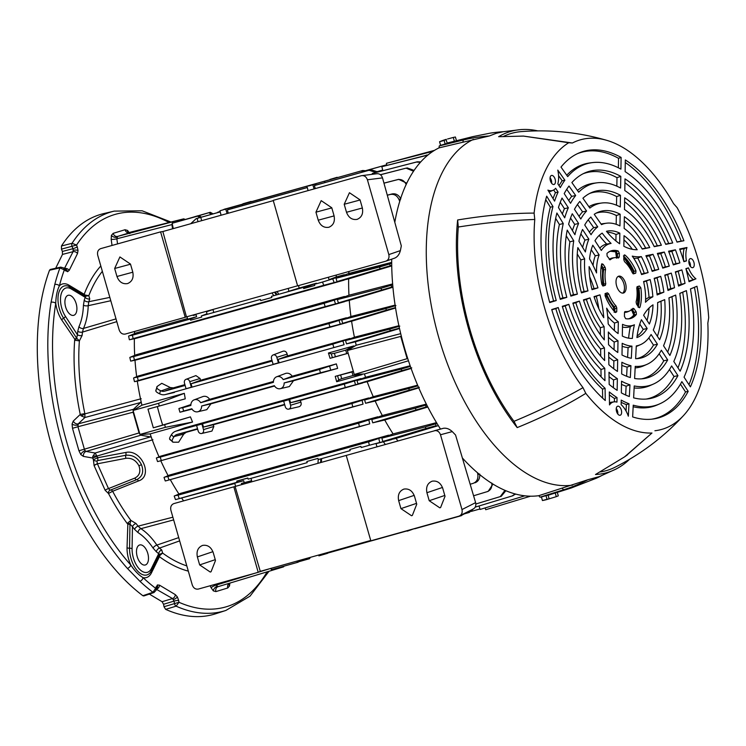 <?xml version="1.0" encoding="UTF-8"?>
<svg xmlns="http://www.w3.org/2000/svg" width="746" height="746" viewBox="0 0 746 746"><rect width="100%" height="100%" fill="white"/><g stroke="black" fill="none" stroke-linecap="round" stroke-linejoin="round"><path stroke-width="1.12" d="M64.212 269.073L64.799 268.504A3.469 2.527 26.2 0 1 69.229 270.36L67.597 271.703L64.333 269.893A203.91 108.356 74.4 0 0 59.4 285.839C57.162 290.287 55.95 296.115 55.754 303.314A203.91 108.356 74.4 0 0 130.811 565.048C134.746 570.97 138.84 575.175 143.083 577.665A203.91 108.356 74.4 0 0 155.634 588.286L157.415 584.939L159.495 585.153L175.319 594.637L177.371 596.903L178.639 600.399A3.469 0.476 169.3 0 0 174.014 601.108L172.531 598.553A3.469 2.564 -59.1 0 0 175.319 594.637M139.623 544.981A10.397 5.52 74.4 0 0 137.189 556.525A10.397 5.52 74.4 0 0 145.293 564.983A10.397 5.52 74.4 0 0 145.358 564.964A10.397 5.52 74.4 0 0 147.792 553.429A10.397 5.52 74.4 0 0 139.689 544.962A10.397 5.52 74.4 0 0 139.623 544.981M213.347 590.879L211.071 587.699A4.159 0.951 155.9 0 1 216.154 585.106L218.074 586.673A4.159 3.525 73.1 0 1 218.074 586.673L218.065 586.673A4.159 3.525 73.1 0 0 215.892 591.597L213.347 590.879A4.159 2.816 129 0 1 217.049 586.384M229.852 583.111L229.516 585.955L227.763 587.979A4.159 3.525 73.1 0 1 229.563 583.204M129.58 232.771L117.644 236.407A4.159 3.525 73.1 0 1 113.159 233.349L125.039 229.731L127.575 230.449A4.159 2.816 -51 0 0 128.321 232.705L128.349 232.733M184.971 219.352L183.749 218.839L117.644 236.407L116.842 238.795A4.159 0.867 -7.9 0 1 111.173 239.317L111.415 235.372A4.159 2.77 -161.6 0 0 116.926 237.228M68.045 295.332A10.397 5.52 74.4 0 0 65.601 306.867A10.397 5.52 74.4 0 0 73.705 315.334A10.397 5.52 74.4 0 0 73.77 315.316A10.397 5.52 74.4 0 0 76.204 303.771A10.397 5.52 74.4 0 0 68.1 295.313A10.397 5.52 74.4 0 0 68.045 295.332M116.805 321.647L82.47 332.101A163.141 86.695 74.4 0 0 82.107 335.495L79.384 340.894A163.234 86.741 74.4 0 0 84.848 413.601L84.932 417.499L78.246 423.84A4.159 3.394 46.5 0 1 73.267 421.08L80.251 414.45A166.694 88.578 -105.6 0 1 74.693 339.822A2.77 1.203 146.9 0 1 76.549 338.031L76.698 338.208A2.77 1.007 -58.3 0 0 75.56 340.363L61.741 319.987A2.77 1.203 146.9 0 1 63.596 318.188A2.77 1.203 -33.1 0 0 65.452 316.397L77.397 334.693A166.6 88.532 -105.6 0 1 77.77 331.224L78.964 326.645A58.971 31.332 74.4 0 0 83.44 305.17L84.242 300.19A166.6 88.532 -105.6 0 1 85.193 297.318L85.631 296.349M133.114 412.202L77.948 426.731L84.382 449.185L139.064 432.941L133.114 412.202L133.422 409.312L78.246 423.84L77.948 426.731L72.493 428.307L72.064 424.026A4.159 2.107 -173.9 0 0 77.752 425.024M85.119 450.715L86.163 451.433A4.159 3.413 -80 0 0 83.393 456.393L80.829 454.594A4.159 2.182 141.7 0 1 85.119 450.715L84.382 449.185L78.936 450.761L72.493 428.307M105.158 490.308A2.77 0.634 -24.1 0 1 108.506 488.593L134.83 478.093A2.77 1.445 68.3 0 0 136.742 479.641C142.514 476.619 144.071 471.612 141.432 464.599C137.87 457.783 132.667 454.668 125.822 455.256L97.605 460.599L96.933 460.963L97.4 463.807L108.45 488.481L110.044 490.243L136.742 479.641A2.77 1.464 -111.8 0 1 138.532 480.946L112.637 491.26L108.496 493.507L105.158 490.308L94.108 465.635A2.77 0.634 155.9 0 1 97.456 463.919M156.119 588.836L156.548 588.603A3.469 2.229 -163.9 0 0 156.045 586.86M178.639 600.399L178.993 602.283L176.093 606.162A2.77 1.38 -107 0 1 174.471 603.523L174.014 601.108L163.551 604.279L162.078 601.714L172.531 598.553L155.811 588.967M61.452 246.003A207.817 110.436 -105.6 0 1 100.178 214.55A207.817 110.436 -105.6 0 1 103.815 213.561L114.213 211.118A207.379 110.203 -105.6 0 0 110.576 212.097A207.379 110.203 -105.6 0 0 72.045 243.299L61.452 246.003L61.47 249.127L62.375 251.439L72.959 248.707A3.469 0.541 -21.4 0 0 77.258 246.833L78.032 250.488L77.509 253.537L69.229 270.36M64.389 268.597L73.071 251.682L73.127 249.164L72.073 246.422A2.77 1.38 -104.3 0 1 72.045 243.299L76.558 245.052L77.258 246.833M77.509 253.537A3.469 2.527 26.2 0 0 73.071 251.682L62.487 254.414L62.375 251.439M61.47 249.127L76.558 245.052A203.91 108.356 74.4 0 1 114.259 214.661A203.91 108.356 74.4 0 1 169.174 222.588M64.305 269.064L64.902 269.054A3.469 2.275 131.4 0 1 65.434 270.863M62.487 254.414L55.68 268.252M215.762 613.734A207.817 110.436 -105.6 0 1 165.64 609.361L176.093 606.162A207.379 110.203 -105.6 0 0 225.907 610.433L215.762 613.734M163.551 604.279L164.008 606.722L165.64 609.361M149.349 594.096L162.078 601.714M54.784 284.487A207.379 110.203 -105.6 0 1 59.941 267.889L49.525 270.229A207.817 110.436 -105.6 0 0 142.859 595.709L152.967 592.305A207.379 110.203 -105.6 0 1 139.894 581.265L127.407 568.433A207.379 110.203 -105.6 0 1 51.082 302.251L54.784 284.487A3.469 2.163 14.4 0 1 59.4 285.839A22.818 12.123 -105.6 0 1 62.356 284.021A22.818 12.123 -105.6 0 1 68.996 285.186A2.77 2.052 -59.1 0 0 69.611 286.772M49.525 270.229L50.262 269.465L60.696 267.124A2.77 1.473 -102.6 0 0 59.941 267.889L64.333 269.893L63.587 267.898L64.902 269.054A3.469 2.928 82.4 0 1 67.597 271.703M51.082 302.251A3.469 1.93 9.3 0 1 55.754 303.314A22.818 12.123 -105.6 0 0 61.741 319.987M127.407 568.433A3.469 1.986 -41.7 0 0 130.811 565.048A22.818 12.123 -105.6 0 1 127.034 547.704L127.892 522.862A2.77 0.96 -154 0 0 129.99 524.074L129.963 524.307A2.77 1.147 1 0 1 127.445 523.795A166.694 88.578 -105.6 0 1 108.496 493.507A2.77 2.313 -88.3 0 1 110.044 490.243M139.894 581.265A3.469 2.21 -46.9 0 0 143.083 577.665A22.818 12.123 -105.6 0 0 151.475 572.835A2.77 2.024 -153.8 0 1 151.14 571.287M152.967 592.305L155.634 588.286L156.054 590.31L153.974 592.538A2.77 1.473 -108.6 0 1 152.967 592.305M142.859 595.709L143.838 595.951L153.974 592.538M156.38 589.181L156.716 589.07A3.469 2.564 -59.1 0 0 159.495 585.153M267.087 571.865A203.91 108.356 74.4 0 1 178.993 602.283L164.008 606.722M94.108 465.635L93.399 459.788A2.77 1.781 -164 0 0 96.933 460.963M94.061 465.523A2.77 0.634 155.9 0 1 97.4 463.807L125.962 458.305A2.77 1.333 -100.9 0 1 125.822 455.256A2.77 1.352 79.5 0 0 125.776 452.458C141.414 448.812 153.648 476.144 138.532 480.946M152.939 439.748L97.036 456.03A3.469 1.007 -1.9 0 0 92.728 456.477L95.115 453.018L97.092 456.3L92.746 458.044A166.694 88.578 -105.6 0 0 93.399 459.788L97.623 457.736A2.77 1.352 -100.5 0 1 97.605 460.599M110.781 490.01A2.77 1.464 -111.8 0 1 112.637 491.26A163.234 86.741 74.4 0 0 130.848 520.391L136.014 523.496A3.469 1.79 -37.8 0 0 132.452 526.676L129.99 524.074L130.848 520.391L127.892 522.862M97.092 456.3A163.234 86.741 74.4 0 0 97.623 457.736L125.776 452.458M172.755 222.187L171.953 224.583L116.842 238.795L117.551 243.905M172.54 228.817L171.953 224.583M139.064 432.941L140.845 435.198L86.163 451.433L95.115 453.018L150.44 436.895L140.845 435.198M151.335 437.324L150.44 436.895M83.393 456.393L92.746 458.044L92.728 456.477M82.107 335.495A3.469 1.734 5.6 0 1 77.397 334.693L76.698 338.208L79.384 340.894L75.56 340.363M84.848 413.601L80.251 414.45L81.062 415.792A3.469 0.942 -30 0 0 84.951 413.862L141.18 398.718M133.422 409.312L140.584 402.523L84.932 417.499L81.062 415.792M140.584 402.523L141.106 401.656M110.79 300.731L88.215 305.683A62.431 33.178 -105.6 0 1 83.477 328.417L116.012 318.887M78.964 326.645A3.469 2.48 24.4 0 0 83.477 328.417L82.47 332.101A3.469 1.79 6.6 0 1 77.77 331.224M102.351 271.339A163.234 86.741 74.4 0 0 88.821 295.668L89.744 298.904A163.141 86.695 74.4 0 0 88.811 301.71L88.215 305.683A3.469 1.511 2.1 0 1 83.44 305.17M84.708 295.789A2.77 2.052 120.9 0 1 84.186 294.297L85.016 295.034A2.77 1.138 -62.3 0 0 85.165 296.059M85.445 296.255L88.821 295.668L85.016 295.034M89.744 298.904A3.469 2.331 19 0 1 85.193 297.318L71.187 288.926A18.016 9.577 74.4 0 0 60.92 295.052A18.016 9.577 74.4 0 0 65.452 316.397M109.839 297.402L88.811 301.71A3.469 2.285 17.7 0 1 84.242 300.19M183.721 218.848L129.515 232.789A4.159 3.525 73.1 0 1 125.039 229.731M173.65 519.897L140.891 528.672A62.431 33.178 -105.6 0 1 156.865 545.093L159.458 548.096A163.141 86.695 74.4 0 0 161.723 549.933L162.628 553.066L159.737 555.602L159.43 556.684A2.77 2.024 26.2 0 1 159.066 555.266M179.655 540.887L159.458 548.096A3.469 2.331 -50.3 0 0 156.39 551.807L153.089 548.077A3.469 1.567 -34.2 0 1 156.865 545.093L178.723 537.624M215.743 584.202L216.154 585.106L270.537 568.48M270.621 568.657L272.542 570.214L218.074 586.673L283.517 566.876L284.198 566.102M320.836 458.818A160.884 85.492 -105.6 0 1 320.594 462.567M274.537 292.236A160.884 85.492 -105.6 0 1 276.365 294.959M183.749 218.839L128.312 232.696M136.014 523.496A163.141 86.695 74.4 0 0 138.113 526.144L172.876 517.202M134.588 529.39A3.469 1.846 -38.9 0 1 138.113 526.144L140.891 528.672A3.469 2.518 -57.2 0 0 138.01 532.56L134.588 529.39A166.6 88.532 -105.6 0 1 132.452 526.676L132.079 548.73A18.016 9.577 74.4 0 0 147.456 572.294A18.016 9.577 74.4 0 0 151.373 568.583L158.702 553.681A166.6 88.532 -105.6 0 1 156.39 551.807M161.723 549.933A3.469 2.369 -51.7 0 0 158.702 553.681L159.56 554.259L151.597 570.438A2.77 2.024 -153.8 0 0 151.373 568.583M186.817 565.897A163.234 86.741 74.4 0 1 162.628 553.066L159.467 554.381M159.327 554.735A2.77 1.1 -150.1 0 0 159.737 555.602M321.61 458.603A162.171 86.182 -105.6 0 1 321.386 462.343M425.621 405.209L426.74 404.901M319.512 369.447L336.353 363.889L337.64 368.384L320.463 372.776L319.512 369.447L283.191 379.611A6.238 5.287 -106.9 0 0 277.064 376.646A6.238 5.287 -106.9 0 0 276.691 376.767A6.238 5.287 -106.9 0 0 273.418 382.344L200.646 402.7A6.238 5.287 -106.9 0 0 194.519 399.735A6.238 5.287 -106.9 0 0 194.137 399.856A6.238 5.287 -106.9 0 0 190.873 405.432L182.695 407.717L183.647 411.055L180.532 412.09L192.039 409.116M194.137 399.856L203.229 396.443C205.784 395.893 207.929 396.853 209.654 399.324L273.437 381.486M276.691 376.767L285.783 373.354C288.329 372.804 290.474 373.765 292.199 376.236L336.353 363.889M288.814 409.106A3.245 2.751 -106.9 0 0 290.567 405.246L288.963 399.67L283.676 401.143L285.28 406.729A3.245 2.751 -106.9 0 0 288.721 409.134A3.245 2.751 -106.9 0 0 288.814 409.106M345.23 387.426L344.335 384.078L354.453 380.908L355.478 384.722L290.548 402.719L300.265 400.425L300.908 402.113C301.589 404.388 300.992 405.917 299.137 406.691L298.904 406.747M273.278 354.91A3.245 2.751 -106.9 0 0 273.083 354.975A3.245 2.751 -106.9 0 0 271.525 358.77L273.12 364.346L278.417 362.864L276.813 357.287A3.245 2.751 -106.9 0 0 273.278 354.91M282.734 351.329L283.21 351.152C285.205 350.853 286.52 351.851 287.154 354.145L287.508 355.926L349.902 338.47L342.927 340.959L344.083 344.736L165.472 394.531A10.062 8.523 73.1 0 1 165.174 394.606A10.062 8.523 73.1 0 1 160.259 394.102L159.635 393.823C156.194 392.191 155.084 390.913 156.306 389.999M405.88 531.208L327.578 553.112M462.651 514.386L459.974 516.073L414.655 528.802M414.599 528.569L407.447 531.105L405.824 531.031M337.164 177.296L329.918 179.441L337.164 177.296M308.499 186.034L315.745 183.889L308.499 186.034M365.055 171.356L360.896 171.039L362.659 170.508L222.541 209.98M417.452 431.048L417.685 431.859M410.272 433.212L410.244 434.107M436.942 423.355L435.627 423.821L436.028 425.686L425.807 428.53L425.462 426.861L436.997 423.439M401.255 435.925L401.488 436.746M288.245 288.404L288.861 291.266L299.109 288.059L298.587 285.578M381.999 264.867L348.774 274.164M362.864 271.32L391.687 263.263M316.528 283.722L316.379 283.219L299.109 288.059M286.305 292.18L288.861 291.266M277.018 291.546A162.171 86.182 -105.6 0 1 278.827 294.269M303.501 287.928L316.379 283.219M305.198 288.133L304.825 287.555M299.165 560.479L298.307 562.12L296.899 562.549L297.682 560.889M310.336 557.355L309.581 558.679L298.456 561.831M308.173 559.108L308.863 557.766M296.899 562.549L271.451 569.664L270.985 568.359M485.087 507.942L485.739 509.723L530.546 496.183M479.035 505.965L480.107 509.453L524.867 495.81M515.682 494.066L512.157 495.959L515.169 493.936M513.08 495.68L475.249 507.112M505.853 490.709L501.228 496.323L500.277 496.612L504.967 490.336M501.228 496.323L475.873 503.979M492.985 484.079L488.173 491.362L487.352 491.614M488.173 491.362L473.589 495.773M487.194 491.661C490.719 490.271 492.257 487.408 491.81 483.054M470.166 484.247L473.169 483.343C476.731 481.935 478.289 479.025 477.841 474.605L479.715 474.055C480.051 478.484 478.475 481.394 474.988 482.793M477.533 472.787L477.841 474.605M438.331 425.63L396.089 438.368L382.829 441.483L381.868 438.144L393.105 433.902A162.171 86.182 -105.6 0 1 384.75 420.007L372.748 422.823L371.788 419.485L382.306 415.513A162.171 86.182 -105.6 0 1 375.163 401.031L365.577 403.278L364.617 399.94L373.233 396.685A162.171 86.182 -105.6 0 1 367.181 381.7L357.977 383.854L357.017 380.525L365.587 377.29A162.171 86.182 -105.6 0 1 364.43 373.96L408.463 360.775M397.87 440.933A162.171 86.182 -105.6 0 1 396.089 438.368A162.171 86.182 -105.6 0 1 395.585 437.632M425.807 428.53L382.829 441.483M425.462 426.861L381.868 438.144M436.503 422.628L393.105 433.902M415.876 409.824L415.503 408.174L425.612 405.153L426.031 406.999L372.748 422.823M426.031 406.999L427.607 406.607M427.822 407.018L384.75 420.007M415.503 408.174L371.788 419.485M426.675 404.78L425.612 405.153M426.33 404.09L382.306 415.513M419.355 387.305L409.237 390.121L408.836 388.498L417.891 385.831M409.237 390.121L365.577 403.278M418.767 387.883L375.163 401.031M408.836 388.498L364.617 399.94M417.62 385.178L373.233 396.685M411.773 367.881L401.684 370.687L401.255 369.074L410.375 366.389M401.684 370.687L357.977 383.854M411.111 368.459L367.181 381.7M401.255 369.074L357.017 380.525M410.151 365.745L365.587 377.29M400.705 333.649L356.196 345.249L347.366 350.508L354.238 374.492L364.43 373.96M399.511 328.52L355.413 341.808L346.517 343.887L345.557 340.558L354.425 337.211A162.171 86.182 -105.6 0 1 351.599 321.237L342.656 323.335L341.696 320.006L350.928 316.518A162.171 86.182 -105.6 0 1 349.287 300.358L338.367 302.913L337.406 299.584L348.96 295.211A162.171 86.182 -105.6 0 1 348.652 278.864L336.978 281.606L336.026 278.267L348.802 273.446A162.171 86.182 -105.6 0 1 348.886 271.516M399.418 328.137L390.251 330.711L389.757 329.117L399.8 326.114M390.251 330.711L346.517 343.887M389.757 329.117L345.557 340.558M398.886 325.704L354.425 337.211M395.492 307.604L386.372 310.159L385.859 308.574L395.912 305.562M386.372 310.159L342.656 323.335M395.557 308.005L351.599 321.237M385.859 308.574L341.696 320.006M395.1 305.095L350.928 316.518M381.579 289.886L381.029 288.292L391.128 285.27L391.743 287.061L338.367 302.913M391.743 287.061L392.881 286.781M392.918 287.219L349.287 300.358M381.029 288.292L337.406 299.584M392.704 284.711L391.128 285.27M392.638 283.928L348.96 295.211M348.746 274.976A162.171 86.182 -105.6 0 1 348.802 273.446L391.687 262.368M380.078 268.616L379.5 267.021L389.654 263.981L390.307 265.772L336.978 281.606M379.5 267.021L336.026 278.267M390.307 265.772L391.715 265.427M391.725 265.912L348.652 278.864M211.482 214.307L208.843 212.713L210.251 212.284L213.114 213.86M208.843 212.713L197.606 216.098M197.531 215.874L187.666 218.876L198.977 215.715L201.383 217.142M199.779 217.59L197.569 216.144L198.977 215.715M197.569 216.144L172.13 223.259L173.258 228.612M210.251 212.284L172.13 223.259M434.508 150.347L386.409 163.318L386.838 165.332M427.84 155.112L381.821 166.703L428.157 154.851M382.875 170.648L381.821 166.703M420.362 162.339L416.417 162.059L372.263 173.464L417.322 161.789L420.753 161.901M372.478 174.275L372.263 173.464M413.536 171.226L406.085 168.148L380.497 174.751M406.085 168.148L380.441 174.704M407.036 167.869L414.095 170.396M406.216 184.57C404.295 180.635 401.46 178.984 397.721 179.627L398.7 179.338L406.766 183.199M397.721 179.627L383.966 183.18M398.7 179.338L383.957 183.124M390.335 194.464L392.154 193.923C395.865 193.298 398.746 194.958 400.816 198.912L398.951 199.48C396.993 195.489 394.121 193.82 390.335 194.464L387.305 195.247M392.154 193.923L387.286 195.172M398.951 199.48L399.725 201.373M382.679 169.939L382.194 170.219M360.896 171.039L224.08 209.318M242.03 204.292L242.431 205.654M324.575 181.203L324.976 182.565M362.659 170.508L366.929 170.825M220.229 211.864L196.179 218.625L190.873 223.688M220.238 211.901L196.357 218.606M190.668 223.744L196.179 218.625M220.434 210.624L228.677 208.246L220.434 210.624M307.305 187.554L227.325 209.924L229.069 209.393L228.677 208.246M227.325 209.924L228.304 213.216M375.844 172.457L369.074 170.274L314.392 185.567L316.136 185.036L315.745 183.889M314.392 185.567L315.297 188.589M369.074 170.274L370.893 169.715L377.886 171.934M370.893 169.715L316.136 185.036M307.296 187.507L229.069 209.393M251.094 201.42L242.851 203.798L251.178 201.69M220.117 211.407L216.89 212.796M386.726 164.81L366.165 170.554M386.717 164.763L366.09 170.536M377.523 171.571L382.735 170.116M377.485 171.543L382.717 170.069M433.016 151.289L386.409 163.318M356.196 345.249A162.171 86.182 -105.6 0 1 355.413 341.808M401.348 336.25L347.366 350.508M400.788 336.577L407.12 358.667L354.238 374.492M407.12 358.667L407.764 358.63M327.447 552.562L327.625 553.318L318.906 555.854L318.645 555.033M473.216 509.033L469.309 512.427L467.35 513.015L471.024 510.143M467.35 513.015L462.884 514.274M479.958 508.968L471.295 511.392M340.978 549.364L340.829 548.823M464.46 513.826L460.105 516.027M158.525 403.334L184.309 393.329L185.25 398.84L159.29 406.001L158.525 403.334L133.077 410.449L139.959 434.433L165.398 427.318L164.633 424.651L153.331 427.812L147.978 409.162L185.25 398.84M159.29 406.001L147.978 409.162M164.633 424.651L190.416 416.874L153.331 427.812M162.544 424.679A162.171 86.182 -105.6 0 1 157.369 406.635M190.416 416.874L192.543 422.05L165.398 427.318M159.038 456.832A162.171 86.182 -105.6 0 1 150.151 433.902L139.959 434.433M150.151 433.902L192.543 422.05M184.309 393.329L141.917 405.19L133.077 410.449M340.698 375.229L341.687 378.688L338.74 379.807L336.67 381.728L335.234 376.366L353.408 371.611M361.885 374.1L362.071 374.623L353.007 375.527L352.009 372.067M362.071 374.623L336.67 381.728M341.687 378.688L353.007 375.527M335.234 376.366L353.324 371.312M333.826 347.44L332.809 344.12L278.127 359.423L279.079 362.715L278.417 362.864M278.127 359.423L287.508 355.926M279.079 362.715L273.12 364.346M272.187 361.083L191.06 383.78L200.441 380.283L271.954 360.281M189.745 381.644A3.245 2.751 -106.9 0 0 186.006 379.332A3.245 2.751 -106.9 0 0 184.458 383.118L186.052 388.703L191.349 387.221L189.745 381.644L200.087 378.502L200.441 380.283M186.006 379.332L195.9 375.592L200.087 378.502M191.06 383.78L192.002 387.071L191.349 387.221M192.002 387.071L186.052 388.703M155.783 390.559L157.257 386.372L161.77 383.323L170.368 387.566L173.38 387.855L184.887 384.638M185.12 385.44L164.512 391.202A6.593 5.586 73.1 0 1 161.099 390.923L160.474 390.643L159.635 393.823M157.257 386.372C155.97 387.566 157.042 388.992 160.474 390.643M344.083 344.736L165.174 394.606M332.809 344.12L342.927 340.959M336.297 275.032L336.185 276.971L329.033 279.638L328.343 277.26M322.533 282.044L332.763 278.836L334.105 282.575L323.717 285.308L322.533 282.044L314.42 284.31L314.756 285.466L303.678 288.562L303.352 287.415L271.451 296.33L271.786 297.486L260.708 300.582L260.382 299.435L201.345 315.95L207.015 313.768L206.446 311.791L212.964 309.543L213.804 312.462M201.345 315.95L201.672 317.097L190.603 320.193L190.277 319.046L132.415 335.224L133.133 338.628L130.037 339.654L136.07 338.339L344.13 280.132A162.171 86.182 -105.6 0 1 344.13 279.927M187.507 318.561L136.21 332.912L128.601 336.101L129.375 339.766L130.037 339.654M186.985 316.733L187.684 319.176L196.627 316.677L196.058 314.7L193.251 315.483L193.121 315.017M196.627 316.677L190.277 319.046M129.217 335.775L132.415 335.224M334.105 282.575L344.13 280.132M323.717 285.308L133.133 338.628M332.763 278.836L344.279 274.715A162.171 86.182 -105.6 0 0 344.26 275.162M376.963 446.789L376.059 443.656L391.566 439.636A162.171 86.182 -105.6 0 1 391.445 439.459M385.309 444.448L383.472 441.902M378.865 438.648L379.695 442.518L369.326 445.25L368.608 441.856L388.582 435.17L180.523 493.367L174.191 496.053L175.469 499.578L176.149 499.456L237.069 482.252L243.653 480.694L244.222 482.671L251.654 480.666L250.992 478.354M174.788 495.736L178.024 495.176L179.208 498.44M235.615 486.336L234.72 483.194L243.653 480.694M234.804 483.492L176.149 499.456M368.608 441.856L178.024 495.176M379.695 442.518L391.566 439.636M369.326 445.25L361.223 447.525L360.896 446.378L349.818 449.474L350.154 450.621L318.253 459.545L317.927 458.398L306.848 461.494L307.184 462.641L248.148 479.156L247.821 478.009L236.743 481.105L237.069 482.252M236.743 481.105L247.849 478.111M244.222 482.671L241.415 483.455L241.751 484.62M344.335 384.078L175.972 431.169A10.062 8.523 -106.9 0 0 175.366 431.375A10.062 8.523 -106.9 0 0 171.766 434.237L171.384 434.797L173.79 437.072C171.739 440.252 171.561 441.968 173.268 442.21L178.648 442.191L183.73 434.144L186.136 432.344L197.643 429.127M197.531 428.736L176.933 434.508A6.593 5.586 -106.9 0 0 174.172 436.513L173.79 437.072M354.453 380.908L361.064 378.558L184.542 427.934L175.366 431.375M170.536 439.618C169.034 439.571 169.314 437.958 171.384 434.797M169.79 439.45L173.268 442.21M198.203 431.085A3.245 2.751 -106.9 0 0 201.653 433.491A3.245 2.751 -106.9 0 0 203.499 429.603L201.896 424.026L196.608 425.5L198.203 431.085M284.599 404.388L203.481 427.076L213.197 424.782L213.841 426.47L211.948 431.076L201.653 433.491M203.481 427.076L202.539 423.784L196.608 425.5M202.539 423.784L201.896 424.026M213.197 424.782L284.711 404.77M290.548 402.719L289.607 399.427L283.676 401.143M289.607 399.427L288.963 399.67M355.478 384.722L362.659 382.968A162.171 86.182 -105.6 0 1 362.593 382.782M300.265 400.425L362.659 382.968M363.041 404.145L158.171 461.457L352.774 406.859L351.935 403.493L362.08 400.313L363.041 404.145L352.774 406.859M362.08 400.313L368.71 397.954L160.642 456.16L156.38 458.007L157.537 461.56L158.171 461.457M156.94 457.699L160.194 457.13L161.267 460.422M351.935 403.493L160.194 457.13M369.718 423.831L165.892 480.844L359.404 426.553L358.63 423.168L368.822 419.979L369.718 423.831L359.404 426.553M368.822 419.979L377.784 416.781L169.724 474.988L164.027 477.412L165.248 480.956L165.892 480.844M164.605 477.104L167.85 476.535L168.978 479.818M358.63 423.168L167.85 476.535M335.523 303.874L325.2 306.597L324.072 303.314L334.245 300.125L335.523 303.874L344.755 301.617L136.695 359.824L131.305 360.999L134.42 359.964L133.646 356.579L130.419 357.138L129.832 357.455L130.671 361.101L131.305 360.999M334.245 300.125L344.438 296.479L136.378 354.686L130.419 357.138M325.2 306.597L134.42 359.964M324.072 303.314L133.646 356.579M340.251 324.174L329.965 326.888L328.893 323.587L339.029 320.416L340.251 324.174L347.077 322.505L139.008 380.712L135.11 381.551L138.224 380.516L137.395 377.159L134.159 377.718L133.59 378.026L134.485 381.654L135.11 381.551M339.029 320.416L346.405 317.777L138.346 375.984L134.159 377.718M329.965 326.888L138.224 380.516M328.893 323.587L137.395 377.159M190.892 404.574L178.891 408.594L179.917 412.184L180.532 412.09M283.191 379.611L292.199 376.236M200.646 402.7L209.654 399.324M179.441 408.295L182.695 407.717M320.463 372.776L284.151 382.94A6.238 5.287 -106.9 0 1 280.319 388.685A6.238 5.287 -106.9 0 1 274.369 385.673L201.606 406.029A6.238 5.287 -106.9 0 1 197.774 411.773A6.238 5.287 -106.9 0 1 191.825 408.761L183.647 411.055M201.606 406.029L210.95 403.828L206.801 409.657L197.774 411.773M210.95 403.828L274.584 386.018M284.151 382.94L293.495 380.73L289.345 386.568L280.319 388.685M293.495 380.73L337.64 368.384M334.413 353.306L335.402 356.765L330.068 358.332L328.436 353.007L331.289 353.837L334.413 353.306L345.724 350.144L353.837 345.911L353.977 346.564M348.14 353.212L346.713 353.604L345.724 350.144M348.149 353.268L330.068 358.332M335.402 356.765L346.713 353.604M328.436 353.007L353.837 345.911M242.375 483.194L243.093 484.247M336.185 276.971L344.279 274.715M194.119 314.737L194.1 315.241M141.917 405.19A162.171 86.182 -105.6 0 1 137.301 381.075M136.677 376.674A162.171 86.182 -105.6 0 1 134.998 360.197M134.69 355.376A162.171 86.182 -105.6 0 1 134.373 338.703M134.513 333.611A162.171 86.182 -105.6 0 1 134.597 331.457M183.591 500.874A162.171 86.182 -105.6 0 1 181.754 498.225M178.937 494.02A162.171 86.182 -105.6 0 1 170.414 479.855M168.12 475.65A162.171 86.182 -105.6 0 1 160.838 460.869M275.321 292.022A162.171 86.182 -105.6 0 1 277.13 294.745M271.954 292.964A156.623 83.235 -105.6 0 1 273.81 295.677M318.234 459.48A156.623 83.235 -105.6 0 1 317.936 463.303M357.082 219.371C361.679 217.45 363.433 213.608 362.323 207.845L360.038 199.853L349.445 192.729L344.204 204.273L346.508 212.274C348.624 217.748 352.149 220.117 357.082 219.371L357.455 219.259M328.818 227.278C333.415 225.357 335.159 221.515 334.049 215.753L331.765 207.761L321.181 200.637L315.94 212.181L318.234 220.182C320.351 225.656 323.876 228.024 328.818 227.278L329.191 227.166M116.963 276.486L114.66 268.485L119.901 256.941L130.485 264.065L132.779 272.057C133.879 277.82 132.135 281.662 127.538 283.583C122.605 284.329 119.071 281.96 116.963 276.486L132.816 272.206M376.516 173.809C379.332 173.389 381.327 174.751 382.502 177.893L401.32 245.891L400.378 250.609C399.343 254.47 397.413 256.988 394.606 258.153L385.831 261.175C388.461 260.074 389.459 257.883 388.825 254.591L400.378 250.609M382.502 177.893L367.414 179.777C366.211 176.634 364.197 175.273 361.372 175.702L273.213 200.357L297.607 285.858L385.831 261.175M377.094 173.697L361.372 175.702M367.414 179.777L388.825 254.591M162.842 231.53L160.595 231.866L185.213 317.292L186.463 316.873L162.842 231.53L273.288 200.627M186.463 316.873L297.589 285.793M160.595 231.866L100.701 248.623C98.071 249.724 97.083 251.915 97.717 255.216L119.201 330.012C120.414 333.136 122.428 334.488 125.253 334.068L185.213 317.292M432.158 481.189C437.1 480.443 440.625 482.811 442.742 488.294L445.036 496.286L440.597 507.55L439.795 507.83L429.211 500.715L426.917 492.714C425.817 486.952 427.561 483.11 432.158 481.189L432.223 481.17M197.373 556.926L199.667 564.918L210.251 572.042L211.053 571.762L215.491 560.498L213.188 552.497C211.081 547.023 207.547 544.655 202.614 545.401C198.016 547.322 196.273 551.163 197.373 556.926L212.918 551.676M403.894 489.096C408.827 488.35 412.351 490.719 414.468 496.202L416.762 504.193L412.324 515.458L411.531 515.738L400.938 508.623L398.653 500.622C397.543 494.859 399.296 491.017 403.894 489.096L403.959 489.078M472.684 509.21C475.314 508.119 476.293 505.928 475.622 502.636L455.554 435.021L452.281 431.598C449.362 428.922 446.406 427.831 443.404 428.297L434.526 430.684M235.102 486.476L260.289 571.352L258.219 572.322L233.824 486.821L443.404 428.297M475.622 502.636L461.979 509.555C462.623 512.856 461.625 515.057 458.995 516.148L370.837 540.813L346.219 455.386M473.412 508.931L458.995 516.148M461.979 509.555L440.494 434.759L452.281 431.598M434.442 430.703C437.268 430.283 439.282 431.636 440.494 434.759M370.734 540.458L260.289 571.352M258.219 572.322L198.324 589.07C195.499 589.499 193.484 588.137 192.281 584.995L170.871 510.189C170.237 506.898 171.235 504.697 173.865 503.597L233.824 486.821M677.937 375.63A117.654 62.524 74.4 0 1 653.505 397.702A117.654 62.524 74.4 0 1 648.041 398.877A117.654 62.524 74.4 0 1 633.624 397.851L634.231 385.952A104.813 55.698 74.4 0 0 649.962 385.365A104.813 55.698 74.4 0 0 653.356 384.097A104.813 55.698 74.4 0 0 671.614 365.932L677.937 375.63L674.011 376.516A117.122 62.235 74.4 0 1 649.85 398.178A117.122 62.235 74.4 0 1 646.213 399.063M634.128 387.957A105.345 55.978 74.4 0 0 646.605 386.848A105.345 55.978 74.4 0 0 650.018 385.579L653.356 384.097M554.045 184.467A4.69 2.49 74.4 0 0 555.136 179.245A4.69 2.49 74.4 0 0 551.462 175.459A4.69 2.49 74.4 0 0 551.313 175.515A4.69 2.49 74.4 0 0 550.352 180.635A4.69 2.49 74.4 0 0 553.83 184.514A4.69 2.49 74.4 0 0 554.045 184.467M620.215 415.233A4.69 2.49 74.4 0 0 621.306 410.002A4.69 2.49 74.4 0 0 617.632 406.225A4.69 2.49 74.4 0 0 617.483 406.281A4.69 2.49 74.4 0 0 616.522 411.4A4.69 2.49 74.4 0 0 620.001 415.28A4.69 2.49 74.4 0 0 620.215 415.233M692.838 267.646A4.69 2.49 74.4 0 0 693.929 262.415A4.69 2.49 74.4 0 0 690.255 258.638A4.69 2.49 74.4 0 0 690.106 258.694A4.69 2.49 74.4 0 0 689.145 263.814A4.69 2.49 74.4 0 0 692.624 267.693A4.69 2.49 74.4 0 0 692.838 267.646M517.192 427.598L514.003 421.331C538.677 411.065 561.673 399.837 582.999 387.659L585.797 393.366C565.701 405.777 542.827 417.182 517.192 427.598A177.259 94.192 -105.6 0 1 457.652 219.977C484.984 215.454 510.469 213.16 534.108 213.104A152.473 81.025 -105.6 0 1 568.732 142.738L523.431 136.089L498.626 136.704A177.259 94.192 -105.6 0 1 510.031 131.632A177.259 94.192 -105.6 0 1 520.549 129.618A177.259 94.192 -105.6 0 1 537.81 130.886M629.652 459.228A177.259 94.192 -105.6 0 1 615.562 469.271A177.259 94.192 -105.6 0 1 607.738 472.386A177.259 94.192 -105.6 0 1 595.495 474.521L624.654 456.813L651.967 433.025A152.473 81.025 -105.6 0 1 585.797 393.366M651.967 433.025L626.099 455.75M523.431 136.089L572.396 142.999A150.394 79.915 -105.6 0 1 606.796 140.351A150.394 79.915 -105.6 0 1 673.554 203.621L677.154 207.705A152.473 81.025 -105.6 0 1 708.7 317.731L707.833 323.177A150.394 79.915 -105.6 0 1 683.718 415.345A150.394 79.915 -105.6 0 1 654.904 430.75M572.396 142.999L568.732 142.738M534.108 213.104L534.77 219.464C510.208 220.368 484.713 222.886 458.286 227.017L457.652 219.977M582.999 387.659A150.394 79.915 -105.6 0 1 534.77 219.464M554.586 201.122L547.918 190.118A20.263 10.77 74.4 0 0 552.488 190.482A20.263 10.77 74.4 0 0 553.15 190.239A20.263 10.77 74.4 0 0 555.63 188.29L558.092 192.058A125.608 66.748 74.4 0 0 554.586 201.122M557.831 183.824A20.263 10.77 74.4 0 0 557.775 170.097L564.881 180.196A125.608 66.748 74.4 0 0 560.283 187.591L557.831 183.824M628.981 403.745L628.346 416.203A20.263 10.77 74.4 0 0 621.148 404.649L621.222 400.108A125.608 66.748 74.4 0 0 628.981 403.745L626.388 404.649L626.053 411.055M616.951 402.131A20.263 10.77 74.4 0 0 614.098 401.852A20.263 10.77 74.4 0 0 609.51 404.919L609.305 391.948A125.608 66.748 74.4 0 0 617.026 397.59L616.951 402.131M679.653 248.977L686.963 247.513A20.263 10.77 74.4 0 0 686.441 260.904L683.905 261.678A125.608 66.748 74.4 0 0 679.653 248.977M688.446 267.879A20.263 10.77 74.4 0 0 695.943 278.827L689.043 281.699A125.608 66.748 74.4 0 0 685.91 268.653L688.446 267.879L685.984 268.942M623.815 257.137A35.053 18.622 -105.6 0 1 633.317 271.441L635.974 270.863L635.713 273.185L633.513 273.847M633.419 273.847L632.422 272.905A27.742 14.743 74.4 0 0 624.551 261.669L623.777 259.645L623.842 255.934L625.027 255.085L623.432 255.962M624.262 254.908L625.027 255.085A35.202 18.706 74.4 0 1 635.974 270.863M623.852 246.283A72.604 38.578 74.4 0 0 637.196 249.733A55.279 29.374 74.4 0 0 624.029 235.68L623.852 246.283M642.269 249.061A63.233 33.598 74.4 0 0 624.15 228.435L624.355 216.732A76.073 40.424 74.4 0 1 649.747 247.56L642.269 249.061M654.251 246.665A84.028 44.648 74.4 0 0 624.477 209.486L624.672 197.802A96.859 51.474 74.4 0 1 661.376 245.238L654.251 246.665M665.74 244.362A104.813 55.698 74.4 0 0 624.803 190.556L624.999 178.872A117.654 62.524 74.4 0 1 672.715 242.972L665.74 244.362M677.014 242.114A125.608 66.748 74.4 0 0 625.12 171.636L625.325 159.952A138.439 73.565 74.4 0 1 683.905 240.734L677.014 242.114M618.378 167.775L618.537 158.311L621.12 157.434A138.439 73.565 74.4 0 0 578.43 153.21A138.439 73.565 74.4 0 0 561.001 167.085L567.706 176.606A125.608 66.748 74.4 0 1 592.287 162.628L589.834 162.945A125.962 66.935 74.4 0 0 566.736 175.235M621.12 157.434L620.924 169.118A125.608 66.748 74.4 0 0 592.287 162.628M616.839 186.183L616.979 177.651L620.803 176.354A117.654 62.524 74.4 0 0 584.836 172.941A117.654 62.524 74.4 0 0 571.884 182.546L578.672 192.188A104.813 55.698 74.4 0 1 597.052 182.817L593.424 183.283A105.345 55.978 74.4 0 0 577.432 190.435M620.803 176.354L620.597 188.039A104.813 55.698 74.4 0 0 597.052 182.817M616.513 205.206L616.662 196.58L620.476 195.284A96.859 51.474 74.4 0 0 591.242 192.682A96.859 51.474 74.4 0 0 582.915 198.212L589.853 208.069A84.028 44.648 74.4 0 1 601.817 203.005L598.189 203.481A84.55 44.928 74.4 0 0 588.892 206.707M620.476 195.284L620.28 206.978A84.028 44.648 74.4 0 0 601.817 203.005M616.187 224.313L616.336 215.519L620.159 214.223A76.073 40.424 74.4 0 0 597.649 212.414A76.073 40.424 74.4 0 0 594.236 214.298L601.509 224.639A63.233 33.598 74.4 0 1 606.582 223.203L602.955 223.669A63.755 33.878 74.4 0 0 601.08 224.014M620.159 214.223L619.954 225.917A63.233 33.598 74.4 0 0 606.582 223.203M619.833 233.172A55.279 29.374 74.4 0 0 606.451 231.307A72.604 38.578 74.4 0 0 619.656 243.765L619.833 233.172L616.01 234.477L615.907 240.949M610.526 251.271L615.189 251.766A1.389 1.11 -72.2 0 0 615.599 251.803L618.201 250.992A35.202 18.706 74.4 0 0 610.237 251.206A35.202 18.706 74.4 0 0 606.946 253.463L607.113 256.046L610.069 259.804M618.201 250.992L619.339 253.23L619.273 256.95L618.443 258.004A27.742 14.743 74.4 0 0 614.713 257.668A27.742 14.743 74.4 0 0 610.359 259.683L609.743 259.739M603.038 286.007L601.808 284.319A35.202 18.706 74.4 0 1 601.612 264.308L603.085 264.243L605.137 267.385L605.575 269.39A27.742 14.743 74.4 0 0 605.771 283.75L605.295 285.354L603.132 285.998M601.612 264.308L601.994 263.674M597.956 287.863A72.604 38.578 74.4 0 0 589.107 266.564A55.279 29.374 74.4 0 0 592.035 289.672L597.956 287.863L591.886 289.075M584.668 258.862A63.233 33.598 74.4 0 0 587.979 290.903L581.442 292.889A76.073 40.424 74.4 0 1 577.842 247.597L584.668 258.862L580.845 259.906A63.755 33.878 74.4 0 0 584.071 291.453L581.293 292.301M573.739 240.827A84.028 44.648 74.4 0 0 577.395 294.129L570.867 296.115A96.859 51.474 74.4 0 1 567.23 230.094L573.739 240.827L569.888 241.825A84.55 44.928 74.4 0 0 573.487 294.679L570.709 295.528M563.249 223.52A104.813 55.698 74.4 0 0 566.82 297.346L560.283 299.342A117.654 62.524 74.4 0 1 556.889 213.02L563.249 223.52L559.388 224.499A105.345 55.978 74.4 0 0 562.904 297.906L560.125 298.745M552.972 206.558A125.608 66.748 74.4 0 0 556.236 300.573L549.709 302.559A138.439 73.565 74.4 0 1 546.678 196.179L552.972 206.558L550.343 207.211A125.962 66.935 74.4 0 0 553.588 300.946L549.606 302.158M551.714 309.543A138.439 73.565 74.4 0 0 605.276 400.527L605.081 388.293A125.608 66.748 74.4 0 1 558.241 307.548L551.714 309.543M562.288 306.317A117.654 62.524 74.4 0 0 604.959 380.674L604.764 368.291A104.813 55.698 74.4 0 1 568.816 304.331L562.288 306.317M572.863 303.1A96.859 51.474 74.4 0 0 604.642 360.551L604.437 347.888A84.028 44.648 74.4 0 1 579.4 301.104L572.863 303.1M583.447 299.873A76.073 40.424 74.4 0 0 604.316 339.906L604.101 326.627A63.233 33.598 74.4 0 1 589.983 297.878L583.447 299.873M599.952 294.847L594.03 296.647A55.279 29.374 74.4 0 0 603.766 317.675A72.604 38.578 74.4 0 0 599.952 294.847L594.17 297.067M605.304 293.495L605.062 295.658A35.202 18.706 74.4 0 0 615.45 312.565L616.718 311.8L616.783 308.005L614.872 308.583L614.816 311.884L616.718 311.8M605.248 293.523L607.44 292.833L608.689 293.915A27.742 14.743 74.4 0 0 616.093 306.074L616.783 308.005M632.897 308.424L634.156 308.844L636.17 311.931L636.394 314.439A35.202 18.706 74.4 0 1 629.139 318.803A35.202 18.706 74.4 0 1 625.642 318.673L624.43 316.416L624.495 312.621L625.232 311.548A27.742 14.743 74.4 0 0 629.624 310.942A27.742 14.743 74.4 0 0 632.897 308.424L633.093 308.275M647.164 328.492L641.42 319.689A72.604 38.578 74.4 0 0 636.916 337.546A55.279 29.374 74.4 0 0 647.164 328.492L643.22 329.368A54.747 29.094 74.4 0 1 637.112 336.054M657.431 344.214A76.073 40.424 74.4 0 1 642.045 357.735A76.073 40.424 74.4 0 1 638.511 358.49A76.073 40.424 74.4 0 1 635.629 358.677L636.291 345.92A63.233 33.598 74.4 0 0 638.501 345.389A63.233 33.598 74.4 0 0 640.553 344.633A63.233 33.598 74.4 0 0 651.09 334.506L657.431 344.214L653.487 345.1A75.542 40.144 74.4 0 1 638.389 358.201A75.542 40.144 74.4 0 1 636.674 358.649M667.689 359.917A96.859 51.474 74.4 0 1 647.77 377.718A96.859 51.474 74.4 0 1 643.276 378.679A96.859 51.474 74.4 0 1 634.613 378.511L635.238 366.351A84.028 44.648 74.4 0 0 644.236 365.381A84.028 44.648 74.4 0 0 646.959 364.365A84.028 44.648 74.4 0 0 661.357 350.219L667.689 359.917L663.753 360.812A96.337 51.194 74.4 0 1 644.124 378.185A96.337 51.194 74.4 0 1 641.448 378.856M688.194 391.333A138.439 73.565 74.4 0 1 659.231 417.685A138.439 73.565 74.4 0 1 652.806 419.065A138.439 73.565 74.4 0 1 632.645 416.921L633.242 405.171A125.608 66.748 74.4 0 0 655.697 405.348A125.608 66.748 74.4 0 0 659.762 403.828A125.608 66.748 74.4 0 0 681.863 381.635L688.194 391.333L685.527 391.939A138.085 73.378 74.4 0 1 656.76 418.002A138.085 73.378 74.4 0 1 651.566 419.205M690.386 386.866A138.439 73.565 74.4 0 0 696.95 286.231L690.442 288.935A125.608 66.748 74.4 0 1 684.063 377.168L690.386 386.866M680.138 371.163A117.654 62.524 74.4 0 0 686.385 290.623L679.793 293.365A104.813 55.698 74.4 0 1 673.806 361.465L680.138 371.163M669.88 355.46A96.859 51.474 74.4 0 0 675.671 295.071L668.929 297.878A84.028 44.648 74.4 0 1 663.548 345.762L669.88 355.46M659.623 339.747A76.073 40.424 74.4 0 0 664.686 299.64L657.618 302.578A63.233 33.598 74.4 0 1 653.291 330.04L659.623 339.747M649.365 324.025A55.279 29.374 74.4 0 0 653.002 304.853A72.604 38.578 74.4 0 0 643.621 315.232L649.365 324.025M638.138 307.259L639.965 307.184A35.202 18.706 74.4 0 0 640.833 287.807L638.259 288.693A35.053 18.622 -105.6 0 1 637.821 306.074M637.215 286.669L636.776 288.087A27.742 14.743 74.4 0 1 636.096 301.925L636.506 304.051L638.52 307.138L639.965 307.184L639.397 307.762M637.159 286.697L639.397 285.998L640.833 287.807M562.018 198.063A117.654 62.524 74.4 0 0 558.446 207.5L564.703 217.823A104.813 55.698 74.4 0 1 568.34 207.761L562.018 198.063M572.266 213.766A96.859 51.474 74.4 0 0 568.601 224.248L574.933 234.701A84.028 44.648 74.4 0 1 578.598 223.464L572.266 213.766M582.523 229.479A76.073 40.424 74.4 0 0 578.905 241.247L585.405 251.971A63.233 33.598 74.4 0 1 588.864 239.186L582.523 229.479M592.79 245.201A55.279 29.374 74.4 0 0 589.527 258.834A79.869 42.438 74.4 0 1 596.558 272.943A42.438 22.557 74.4 0 1 599.131 254.918L592.79 245.201M611.077 243.429A42.438 22.557 74.4 0 0 601.332 250.46L594.982 240.734A55.279 29.374 74.4 0 1 602.181 233.125A79.869 42.438 74.4 0 0 611.077 243.429L606.694 244.045A42.97 22.837 74.4 0 0 599.793 248.11M597.751 226.887A63.233 33.598 74.4 0 0 591.056 234.72L584.724 225.012A76.073 40.424 74.4 0 1 590.813 217.03L597.751 226.887L593.704 227.651A63.755 33.878 74.4 0 0 589.377 232.146M586.589 211.025A84.028 44.648 74.4 0 0 580.798 219.007L574.467 209.309A96.859 51.474 74.4 0 1 579.828 201.429L586.589 211.025L582.579 211.845A84.55 44.928 74.4 0 0 579.036 216.312M575.679 195.527A104.813 55.698 74.4 0 0 570.541 203.294L564.209 193.596A117.654 62.524 74.4 0 1 569.002 186.043L575.679 195.527L571.688 196.375A105.345 55.978 74.4 0 0 568.741 200.534M621.353 392.872A117.654 62.524 74.4 0 0 629.354 396.527L629.96 384.824A104.813 55.698 74.4 0 1 621.549 381.187L621.353 392.872M621.67 373.942A96.859 51.474 74.4 0 0 630.333 377.541L630.939 365.699A84.028 44.648 74.4 0 1 621.875 362.248L621.67 373.942M621.996 355.003A76.073 40.424 74.4 0 0 631.321 358.294L631.946 346.135A63.233 33.598 74.4 0 1 622.192 343.309L621.996 355.003M634.147 324.892A42.438 22.557 74.4 0 1 632.776 325.405A42.438 22.557 74.4 0 1 622.518 324.342L622.323 336.054A55.279 29.374 74.4 0 0 632.366 338.414A79.869 42.438 74.4 0 1 634.408 324.78A42.438 22.557 74.4 0 1 634.147 324.892L633.969 324.976M606.657 308.145A42.438 22.557 74.4 0 0 618.322 321.834L618.117 333.546A55.279 29.374 74.4 0 1 608.195 323.932A79.869 42.438 74.4 0 0 606.657 308.145M608.344 331.998A63.233 33.598 74.4 0 0 617.996 340.791L617.8 352.494A76.073 40.424 74.4 0 1 608.549 344.643L608.344 331.998M608.671 352.354A84.028 44.648 74.4 0 0 617.669 359.74L617.474 371.424A96.859 51.474 74.4 0 1 608.867 364.682L608.671 352.354M608.988 372.263A104.813 55.698 74.4 0 0 617.352 378.67L617.156 390.354A117.654 62.524 74.4 0 1 609.184 384.432L608.988 372.263M679.867 262.909A117.654 62.524 74.4 0 0 675.419 249.817L668.565 251.188A104.813 55.698 74.4 0 1 673.33 264.895L679.867 262.909L673.153 264.308M669.283 266.126A96.859 51.474 74.4 0 0 664.294 252.045L657.347 253.435A84.028 44.648 74.4 0 1 662.756 268.122L669.283 266.126L662.569 267.534M658.709 269.353A76.073 40.424 74.4 0 0 653.002 254.302L645.877 255.729A63.233 33.598 74.4 0 1 652.172 271.348L658.709 269.353L651.985 270.761M648.115 272.579A55.279 29.374 74.4 0 0 641.327 256.587A79.869 42.438 74.4 0 1 632.254 256.12A42.438 22.557 74.4 0 1 641.569 274.575L648.115 272.579L641.373 273.996M645.607 299.416A80.391 42.718 74.4 0 1 649.029 297.337L652.853 296.777A79.869 42.438 74.4 0 0 645.486 302.261A42.438 22.557 74.4 0 0 643.574 281.55L650.12 279.554L643.677 281.988M652.853 296.777A55.279 29.374 74.4 0 0 650.12 279.554M657.021 293.961L663.856 292.162L657.133 294.959A63.233 33.598 74.4 0 0 654.167 278.323L660.704 276.337L654.279 278.752M663.856 292.162A76.073 40.424 74.4 0 0 660.704 276.337M667.81 289.476L674.524 287.732L667.968 290.455A84.028 44.648 74.4 0 0 664.751 275.097L671.288 273.111L664.863 275.526M674.524 287.732A96.859 51.474 74.4 0 0 671.288 273.111M678.375 285.084L685.042 283.359L678.562 286.054A104.813 55.698 74.4 0 0 675.335 271.88L681.863 269.884L675.447 272.309M685.042 283.359A117.654 62.524 74.4 0 0 681.863 269.884M625.521 283.256A8.747 4.644 74.4 0 0 619.068 276.123A8.747 4.644 74.4 0 0 616.625 285.97A8.747 4.644 74.4 0 0 623.768 292.917A8.747 4.644 74.4 0 0 625.521 283.256M489.301 135.986L439.012 147.876L439.282 145.927L463.229 140.015A207.388 175.674 73.1 0 1 489.301 135.986L496.165 133.329L503.009 131.753L520.549 129.618M541.419 496.948L548.068 495.092L549.14 498.832A186.985 99.358 -105.6 0 1 547.023 499.27L542.445 500.547L541.419 496.948A183.236 97.372 -105.6 0 1 540.001 497.181L563.528 489.805A207.388 175.674 -106.9 0 0 587.876 479.743L599.439 476.563L615.562 469.271M553.15 190.239L550.884 191.246A20.618 10.957 -105.6 0 1 550.212 191.489A20.618 10.957 -105.6 0 1 548.897 191.731M636.263 346.498A63.755 33.878 74.4 0 0 637.205 346.107L640.553 344.633M635.163 367.871A84.55 44.928 74.4 0 0 640.87 366.864A84.55 44.928 74.4 0 0 643.612 365.848L646.959 364.365M633.168 406.766A125.962 66.935 74.4 0 0 653.421 406.356A125.962 66.935 74.4 0 0 657.496 404.836L659.762 403.828M622.472 327.028A42.97 22.837 74.4 0 0 629.41 326.897A42.97 22.837 74.4 0 0 630.361 326.561L632.944 325.433M622.854 293.122A9.017 4.793 74.4 0 0 623.852 283.722A9.017 4.793 74.4 0 0 618.182 276.412M681.163 283.928A117.122 62.235 74.4 0 0 678.226 271.46M670.654 288.292A96.337 51.194 74.4 0 0 667.651 274.677M660.005 292.721A75.542 40.144 74.4 0 0 657.067 277.904M649.029 297.337A54.747 29.094 74.4 0 0 646.474 281.13M633.755 258.275A80.391 42.718 74.4 0 0 637.774 258.107L641.327 256.587M644.18 273.139A54.747 29.094 74.4 0 0 637.774 258.107M654.774 269.912A75.542 40.144 74.4 0 0 649.43 255.831L646.241 256.465M649.43 255.831L653.002 254.302M665.357 266.686A96.337 51.194 74.4 0 0 660.704 253.575L657.674 254.19M660.704 253.575L664.294 252.045M675.932 263.469A117.122 62.235 74.4 0 0 671.82 251.355L668.854 251.952M671.82 251.355L675.419 249.817M617.352 378.67L613.529 379.928L613.398 387.752M609.062 376.702A105.345 55.978 74.4 0 0 613.529 379.928M617.669 359.74L613.855 360.989L613.725 368.748M608.745 357.101A84.55 44.928 74.4 0 0 613.855 360.989M617.996 340.791L614.182 342.041L614.051 349.697M608.428 337.267A63.755 33.878 74.4 0 0 614.182 342.041M618.322 321.834L614.499 323.065L614.378 330.543M607.692 316.323A42.97 22.837 74.4 0 0 614.499 323.065M630.361 326.561A80.391 42.718 74.4 0 0 628.636 338.171M622.145 346.275A63.755 33.878 74.4 0 0 628.104 347.599L631.946 346.135M627.6 357.371L628.104 347.599M621.819 365.353A84.55 44.928 74.4 0 0 627.097 367.097L630.939 365.699M626.631 376.264L627.097 367.097M621.493 384.367A105.345 55.978 74.4 0 0 626.118 386.186L629.96 384.824M626.118 386.186L625.661 395.026M571.688 196.375L566.727 189.325M582.579 211.845L577.432 204.525M593.704 227.651L588.212 219.846M599.215 235.382A80.391 42.718 74.4 0 0 606.694 244.045M591.242 249.751L595.233 255.859L599.131 254.918M595.233 255.859A42.97 22.837 74.4 0 0 593.061 265.399M580.873 233.862L584.948 240.119L588.864 239.186M584.948 240.119A63.755 33.878 74.4 0 0 582.635 247.402M570.55 218.056L574.69 224.397L578.598 223.464M574.69 224.397A84.55 44.928 74.4 0 0 572.434 230.579M560.255 202.287L564.433 208.684L568.34 207.761M564.433 208.684A105.345 55.978 74.4 0 0 562.353 213.943M637.989 288.805L637.233 286.893M638.278 306.765A34.941 18.566 74.4 0 0 638.977 288.627L637.541 286.8L639.397 285.998M636.907 286.986L637.541 286.8M647.024 320.444A54.747 29.094 74.4 0 0 649.085 307.995M657.618 302.671L664.686 299.64M657.385 336.315A75.542 40.144 74.4 0 0 660.937 301.291M668.938 297.962L675.671 295.071M667.698 352.112A96.337 51.194 74.4 0 0 671.96 296.712M677.993 367.871A117.122 62.235 74.4 0 0 682.693 292.245L679.802 293.448M682.693 292.245L686.385 290.623M688.968 384.684A138.085 73.378 74.4 0 0 694.461 287.331L690.451 288.991M694.461 287.331L696.95 286.231M680.445 384.153L685.527 391.939M659.156 353.772L663.753 360.812M648.806 337.919L653.487 345.1M639.779 324.1L643.22 329.368M631.181 309.236L632.431 309.655L634.184 312.341L634.398 314.868L633.746 315.11A35.053 18.622 -105.6 0 1 629.717 318.411M634.156 308.844L631.657 309.73L633.522 312.583L636.17 311.931M636.394 314.439L634.398 314.868A34.941 18.566 74.4 0 1 630.081 318.262A34.941 18.566 74.4 0 1 628.225 318.878M633.802 315.082L631.498 309.795M624.514 312.369A28.003 14.883 74.4 0 0 625.745 312.304A28.003 14.883 74.4 0 0 627.945 311.688L629.624 310.942M625.232 311.548L624.71 311.791M608.689 293.915L606.89 294.679A28.003 14.883 74.4 0 0 614.191 306.662L616.093 306.074M604.997 293.812L605.649 293.616L606.89 294.679L606.153 294.773A27.891 14.817 74.4 0 0 613.501 306.83L614.191 306.662L614.872 308.583M606.153 294.773L605.323 293.719M613.501 306.83A1.389 0.811 137.3 0 1 612.867 306.671L605.612 294.791M613.958 310.961L613.315 306.848M614.126 312.266L614.816 311.884M598.824 308.695A72.073 38.298 74.4 0 0 596.315 296.414M583.577 300.293L586.365 299.444A63.755 33.878 74.4 0 0 600.297 327.736L604.101 326.627M600.297 327.736L600.409 334.814M586.365 299.444L589.983 297.878M572.993 303.519L575.781 302.671A84.55 44.928 74.4 0 0 600.633 349.044L604.437 347.888M600.633 349.044L600.744 356.234M575.781 302.671L579.4 301.104M562.419 306.746L565.198 305.897A105.345 55.978 74.4 0 0 600.959 369.475L604.764 368.291M600.959 369.475L601.08 376.814M565.198 305.897L568.816 304.331M551.798 309.832L555.789 308.611A125.962 66.935 74.4 0 0 602.507 389.104L605.081 388.293M602.507 389.104L602.647 398.15M555.789 308.611L558.241 307.548M556.236 300.573L553.588 300.946M550.343 207.211L545.736 199.611M566.82 297.346L562.904 297.906M559.388 224.499L555.677 218.373M577.395 294.129L573.487 294.679M566.251 235.829L569.888 241.825M587.979 290.903L584.071 291.453M577.255 253.985L580.845 259.906M594.021 288.422A72.073 38.298 74.4 0 0 589.694 276.803M603.001 285.727L602.693 284.59L603.84 284.03L603.365 285.625L602.637 285.839M605.575 269.39L603.654 269.884A28.003 14.883 74.4 0 0 603.84 284.03L605.771 283.75M602.796 270.183L601.22 266.415M602.693 284.59L602.507 270.556A1.389 0.793 10.4 0 1 602.964 270.099A27.891 14.817 74.4 0 0 603.16 284.338M603.085 264.243L601.416 265.147L603.206 267.889L603.654 269.884L602.964 270.099M609.407 251.616A34.941 18.566 74.4 0 1 611.319 251.169A34.941 18.566 74.4 0 1 616.28 251.672L617.427 253.92L617.371 257.146L616.55 258.209M619.339 253.23L616.737 254.041L616.672 257.491L619.273 256.95M614.713 257.668L612.904 257.902A28.003 14.883 74.4 0 0 609.268 259.328M616.485 257.631L615.664 251.794M610.34 258.694A27.891 14.817 74.4 0 0 609.976 258.843A27.891 14.817 74.4 0 0 609.202 259.235L609.976 258.843M616.01 234.477A54.747 29.094 74.4 0 0 607.263 232.286M616.336 215.519A75.542 40.144 74.4 0 0 595.998 213.225M616.662 196.58A96.337 51.194 74.4 0 0 589.582 193.475M616.979 177.651A117.122 62.235 74.4 0 0 583.176 173.734M618.537 158.311A138.085 73.378 74.4 0 0 577.311 153.732M625.279 162.488A138.085 73.378 74.4 0 1 681.21 241.098L676.948 241.956M681.21 241.098L683.905 240.734M624.934 182.714A117.122 62.235 74.4 0 1 668.724 243.513L665.637 244.129M668.724 243.513L672.715 242.972M624.607 201.709A96.337 51.194 74.4 0 1 657.357 245.788L654.13 246.432M657.357 245.788L661.376 245.238M624.281 220.741A75.542 40.144 74.4 0 1 645.691 248.12L642.129 248.828M645.691 248.12L649.747 247.56M632.338 249.304A54.747 29.094 74.4 0 0 623.954 239.876M635.713 273.185L633.065 273.773M623.833 256.326A34.941 18.566 74.4 0 1 633.969 271.134L633.718 273.474L633.018 273.689M633.317 271.441L623.815 257.603M633.391 273.577L633.028 271.488M688.903 281.046L695.943 278.827M692.987 279.349A20.618 10.957 -105.6 0 1 686.022 268.933M686.441 260.904L683.821 261.268A20.618 10.957 -105.6 0 1 684.175 248.623L686.963 247.513M679.848 249.49L684.175 248.623M609.351 394.858A125.962 66.935 74.4 0 0 614.443 398.448L614.387 401.814M617.026 397.59L614.443 398.448M609.482 402.887A20.618 10.957 -105.6 0 1 611.636 402.169L614.098 401.852M621.185 402.336A125.962 66.935 74.4 0 0 626.388 404.649M559.034 185.67A125.962 66.935 74.4 0 1 562.195 180.784L564.881 180.196M562.195 180.784L558.567 175.627M553.672 189.978L555.434 192.673A125.962 66.935 74.4 0 0 553.047 198.585M555.434 192.673L558.092 192.058M462.958 141.973L463.229 140.015A183.236 97.372 -105.6 0 1 472.824 136.63L490.336 133.124A207.388 175.674 73.1 0 1 503.382 131.688M439.282 145.927A183.236 97.372 -105.6 0 1 440.597 145.339L439.562 141.731A186.985 99.358 -105.6 0 1 445.157 139.679A186.985 99.358 -105.6 0 1 446.322 139.334L444.989 139.828L446.145 139.623A186.985 99.358 -105.6 0 0 444.131 140.444L439.562 141.731M446.145 139.623L447.218 143.363L440.597 145.339M472.824 136.63L447.124 143.046M445.203 144.192L444.131 140.444M454.351 141.18L453.288 137.451A186.985 99.358 -105.6 0 1 455.405 137.012L456.449 140.668M453.288 137.451L447.563 138.989M540.001 497.181L538.752 495.698A181.576 96.486 -105.6 0 1 462.371 457.979M440.504 429.081A181.576 96.486 -105.6 0 1 391.687 259.17M394.802 222.327A181.576 96.486 -105.6 0 1 439.012 147.876M538.752 495.698L587.876 479.743M601.341 475.771A207.388 175.674 -106.9 0 1 596.352 478.223L571.119 488.043A183.236 97.372 -105.6 0 1 563.528 489.805L562.27 488.322M548.114 495.251L571.119 488.043M547.023 499.27L545.951 495.53M555.238 493.022L556.283 496.659A186.985 99.358 -105.6 0 0 558.297 495.838L557.309 492.369M556.283 496.659L547.06 499.475A186.985 99.358 -105.6 0 1 542.445 500.547M514.003 421.331A175.179 93.091 -105.6 0 1 458.286 227.017M683.718 415.345C664.071 436.718 641.215 453.997 615.142 467.183A175.179 93.091 -105.6 0 1 600.567 471.92M503.653 136.331A175.179 93.091 -105.6 0 1 521.277 131.613C550.399 129.366 578.905 132.275 606.796 140.351M690.367 266.369A4.159 2.21 74.4 0 0 688.866 260.997M617.753 413.955A4.159 2.21 74.4 0 0 616.243 408.584M551.583 183.19A4.159 2.21 74.4 0 0 550.072 177.818M669.46 369.559L674.011 376.516M71.187 288.926A2.77 2.052 120.9 0 0 70.348 287.182A2.77 2.052 120.9 0 0 70.096 287.061A20.422 10.854 74.4 0 0 68.436 286.25A20.422 10.854 74.4 0 0 64.147 286.007A20.422 10.854 74.4 0 0 63.596 318.188L76.549 338.031M127.575 230.449L129.86 233.629M229.516 585.955A4.159 2.77 18.4 0 1 228.947 583.745L228.966 583.689M111.415 235.372L113.159 233.349M72.064 424.026L73.267 421.08M80.829 454.594L78.936 450.761M141.432 464.599A2.77 0.634 155.9 0 1 138.896 465.718C135.903 460.254 131.594 457.774 125.962 458.305M134.83 478.093C139.577 475.594 140.929 471.472 138.896 465.718M129.963 524.307L129.552 548.217A20.422 10.854 74.4 0 0 146.99 574.914A20.422 10.854 74.4 0 0 150.272 572.564L151.597 570.438A2.77 2.024 -153.8 0 1 151.429 570.709M127.034 547.704A2.77 1.147 1 0 0 129.552 548.217A2.77 1.147 1 0 1 132.079 548.73M173.473 599.551A3.469 1.278 -30 0 0 177.371 596.903M156.567 588.557A3.469 2.919 -116.3 0 0 157.415 584.939M73.332 250.32A3.469 1.212 -2.1 0 1 78.032 250.488M68.996 285.186L84.186 294.297A166.694 88.578 -105.6 0 1 100.813 265.996M112.031 245.453L111.173 239.317M227.763 587.979L215.892 591.597M211.071 587.699L210.195 585.75M188.309 571.119A166.694 88.578 -105.6 0 1 159.43 556.684L151.475 572.835M153.089 548.077A58.971 31.332 74.4 0 0 138.01 532.56M300.908 402.113L290.567 405.246M314.113 188.924L312.798 184.794M426.013 155.299L426.899 155.028M416.417 162.059L417.322 161.789M197.084 218.401L198.035 221.683M200.777 217.347L201.662 220.667M227.129 213.542L225.721 209.15M218.252 212.414L218.14 211.948M324.463 553.401L324.669 554.213M338.74 379.807L337.649 376.012M287.154 354.145L276.813 357.287M164.512 391.202L173.38 387.855M161.099 390.923L170.368 387.566M174.368 392.452L165.472 394.531M184.542 427.934L175.972 431.169M174.172 436.513L183.73 434.144M176.933 434.508L186.136 432.344M213.841 426.47L203.499 429.603M329.62 366.286L330.711 370.072M332.38 357.623L331.289 353.837M114.66 268.485L130.531 264.205M315.94 212.181L331.811 207.901M318.234 220.182L334.096 215.902M344.204 204.273L360.076 199.993M346.508 212.274L362.36 207.994M426.917 492.714L442.471 487.464M398.653 500.622L414.198 495.372M400.938 508.623L416.529 503.354M429.211 500.715L444.793 495.447M199.667 564.918L215.249 559.659M605.649 293.616L607.44 292.833M605.295 285.354L603.365 285.625M603.206 267.889L605.137 267.385M610.927 251.234A35.053 18.622 -105.6 0 1 615.599 251.803M572.555 485.133A180.485 95.908 -105.6 0 1 438.853 337.873A180.485 95.908 -105.6 0 1 473.402 139.362M229.945 583.055L228.929 583.764M171.123 222.084L142.085 210.782L114.213 211.118M156.548 588.603L156.054 590.31M225.907 610.433L250.003 596.175L269.008 571.287M85.576 296.311L68.436 286.25M60.696 267.124L63.587 267.898M273.083 354.975L282.967 351.235M330.972 552.18L330.795 551.63M223.949 209.356L225.712 208.815M232.025 207.108L232.37 208.47M219.958 210.782L221.068 215.24M307.026 186.425L308.07 190.612M467.481 512.978L469.309 512.427M459.974 516.073L461.737 515.533M288.721 409.134L299.015 406.719M637.56 305.664L637.802 288.982M624.952 312.406L625.745 312.304M627.572 454.687L624.654 456.813"/></g></svg>
